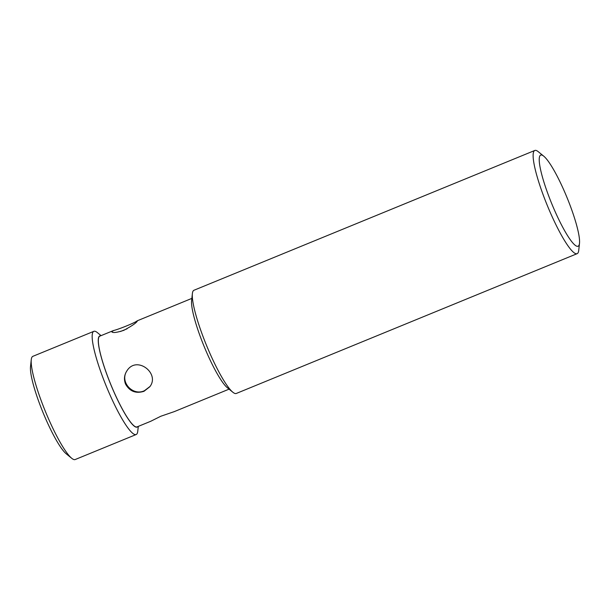 <?xml version="1.0" encoding="UTF-8"?>
<svg xmlns="http://www.w3.org/2000/svg" width="610" height="610" viewBox="0 0 610 610"><rect width="100%" height="100%" fill="white"/><g stroke="black" fill="none" stroke-linecap="round" stroke-linejoin="round"><path stroke-width="0.91" d="M579.5 243.298L578.737 250.344A55.769 9.318 -112.3 0 1 577.136 253.668A55.769 9.318 -112.3 0 1 547.353 205.6A55.769 9.318 -112.3 0 1 534.81 150.464A55.769 9.318 -112.3 0 1 538.279 151.707L543.769 156.19A49.257 8.227 67.7 0 0 551.783 203.786A49.257 8.227 67.7 0 0 579.5 243.298A49.257 8.227 67.7 0 0 565.028 192.821A49.257 8.227 67.7 0 0 543.769 156.19M534.81 150.464L193.972 290.253A55.769 9.318 67.7 0 0 192.379 293.578A55.769 9.318 67.7 0 0 206.515 345.39A55.769 9.318 67.7 0 0 232.829 392.215A55.769 9.318 67.7 0 0 236.306 393.458L577.136 253.668M232.829 392.215L227.339 387.731A49.257 8.227 -112.3 0 1 204.098 346.381A49.257 8.227 -112.3 0 1 191.609 300.623L192.379 293.578M229.07 389.149L174.338 411.597L160.796 416.256L150.655 421.312L137.036 426.893A49.044 8.197 -112.3 0 1 110.852 384.628A49.044 8.197 -112.3 0 1 99.819 336.148L113.437 330.559C119.057 329.248 135.832 322.37 137.12 320.852L137.418 320.807C136.853 322.553 132.309 325.725 123.792 330.338C116.906 332.58 112.911 333.083 111.813 331.84L113.437 330.559M125.561 384.102C123.716 379.313 124.234 374.784 127.124 370.514C136.991 355.333 160.285 373.656 149.77 386.786L143.998 391.3C135.877 393.831 129.732 391.429 125.561 384.102M138.295 426.382L137.768 431.201A55.769 9.318 -112.3 0 1 136.167 434.526A55.769 9.318 -112.3 0 1 106.384 386.458A55.769 9.318 -112.3 0 1 93.841 331.321A55.769 9.318 -112.3 0 1 97.31 332.564L101.069 335.63M93.841 331.321L32.864 356.331A55.769 9.318 67.7 0 0 31.262 359.656A55.769 9.318 67.7 0 0 45.407 411.468A55.769 9.318 67.7 0 0 71.721 458.293A55.769 9.318 67.7 0 0 75.19 459.536L136.167 434.526M71.721 458.293L66.231 453.809A49.257 8.227 -112.3 0 1 42.99 412.459A49.257 8.227 -112.3 0 1 30.5 366.702L31.262 359.656M100.528 335.858A49.257 8.227 67.7 0 0 110.814 384.643A49.257 8.227 67.7 0 0 137.746 426.603M149.976 386.496L144.425 390.713C132.698 396.424 119.339 381.73 126.987 370.773M137.12 320.852L191.853 298.397M120.528 331.482L127.063 328.805"/></g></svg>
